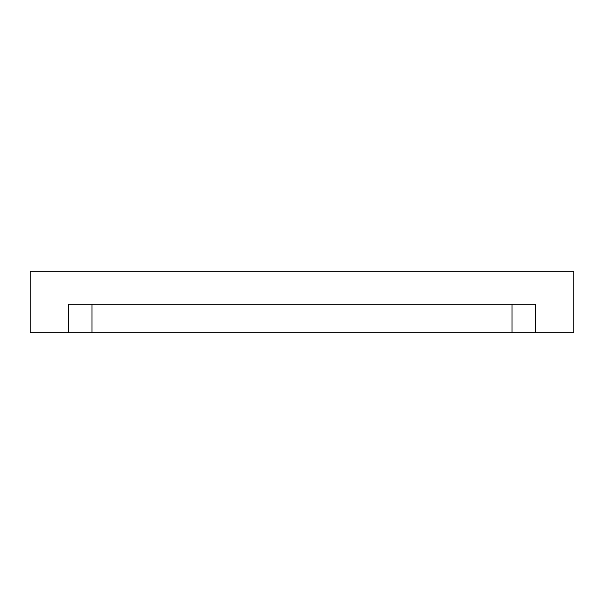 <?xml version="1.0" encoding="UTF-8"?>
<svg xmlns="http://www.w3.org/2000/svg" width="604" height="604" viewBox="0 0 604 604"><rect width="100%" height="100%" fill="white"/><g stroke="black" fill="none" stroke-linecap="round" stroke-linejoin="round"><path stroke-width="0.91" d="M91.959 332.691L512.041 332.691L512.041 304.19L512.041 332.691L535.438 332.691L535.438 304.19L68.562 304.19L68.562 332.691L91.959 332.691L91.959 304.19L91.959 332.691L68.562 332.691L68.562 304.19L535.438 304.19L535.438 332.691L573.8 332.691L573.8 271.309L30.2 271.309L30.2 332.691L68.562 332.691L30.2 332.691L30.2 271.309L573.8 271.309L573.8 332.691L91.959 332.691"/></g></svg>
